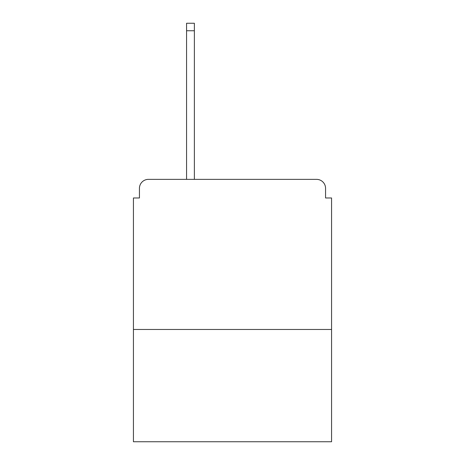 <?xml version="1.0" encoding="UTF-8"?>
<svg xmlns="http://www.w3.org/2000/svg" width="465" height="465" viewBox="0 0 465 465"><rect width="100%" height="100%" fill="white"/><g stroke="black" fill="none" stroke-linecap="round" stroke-linejoin="round"><path stroke-width="0.7" d="M331.568 329.47L331.568 197.974L325.564 197.974L325.564 188.366A9.004 9.004 0 0 0 316.56 179.362L148.44 179.362A9.004 9.004 0 0 0 139.436 188.366L139.436 197.974L133.432 197.974L133.432 441.75L331.568 441.75L331.568 329.47L133.432 329.47M139.436 188.366L139.436 197.974M316.56 179.362L270.926 179.362M186.57 30.754L186.57 23.25L194.37 23.25L194.37 30.754L186.57 30.754L186.57 179.362L148.44 179.362M325.564 197.974L325.564 188.366M194.37 30.754L194.37 179.362"/></g></svg>
